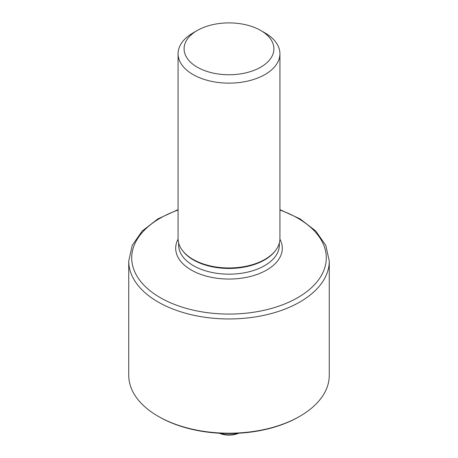 <?xml version="1.0" encoding="UTF-8"?>
<svg xmlns="http://www.w3.org/2000/svg" width="458" height="458" viewBox="0 0 458 458"><rect width="100%" height="100%" fill="white"/><g stroke="black" fill="none" stroke-linecap="round" stroke-linejoin="round"><path stroke-width="0.69" d="M197.243 67.16A44.907 25.929 180 0 1 197.243 30.491A44.907 25.929 180 0 1 260.757 30.491A44.907 25.929 180 0 1 260.751 67.16A44.907 25.929 180 0 1 197.243 67.16M260.757 30.491L265.01 32.947A50.924 29.398 180 0 1 279.924 53.741A50.924 29.398 180 0 1 248.488 80.9A50.924 29.398 180 0 1 192.99 74.528A50.924 29.398 180 0 1 178.076 53.741A50.924 29.398 180 0 1 192.99 32.947L197.243 30.491M279.924 53.741L279.924 238.566A50.924 29.398 180 0 1 275.487 250.566A50.924 29.398 180 0 1 192.99 259.354A50.924 29.398 180 0 1 182.513 250.566A50.924 29.398 180 0 1 178.076 238.566L178.076 53.741M275.487 250.566L274.949 251.259A50.334 29.06 180 0 1 193.408 259.944A50.334 29.06 180 0 1 183.051 251.259L182.513 250.566M279.924 209.649L300.145 218.924L315.785 231.038L325.787 245.374L329.268 261.066L329.268 375.314A100.268 57.891 180 0 1 299.898 416.248A100.268 57.891 180 0 1 158.102 416.248L158.102 416.248A100.268 57.891 180 0 1 128.732 375.314L128.732 261.066L132.213 245.374L142.215 231.038L157.855 218.924L178.076 209.649M158.949 416.74L158.102 416.248L158.949 416.74A99.065 57.193 180 0 0 299.051 416.74L299.898 416.248M237.765 433.268A16.041 9.263 180 0 1 220.235 433.268M238.692 433.216A16.041 9.263 180 0 1 219.308 433.216M279.334 243.021L279.334 245.116A50.334 29.06 180 0 1 248.265 271.96A50.334 29.06 180 0 1 193.408 265.663A50.334 29.06 180 0 1 178.666 245.116L178.666 243.021M279.912 239.156A53.305 30.778 180 0 1 256.549 274.623A53.305 30.778 180 0 1 191.307 270.037A53.305 30.778 180 0 1 178.088 239.156M279.924 210.039A97.296 56.174 180 0 1 305.377 292.696A97.296 56.174 180 0 1 160.203 297.62A97.296 56.174 180 0 1 178.076 210.039M329.268 261.066A100.268 57.891 180 0 1 267.369 314.543A100.268 57.891 180 0 1 158.102 301.999A100.268 57.891 180 0 1 128.732 261.066"/></g></svg>
